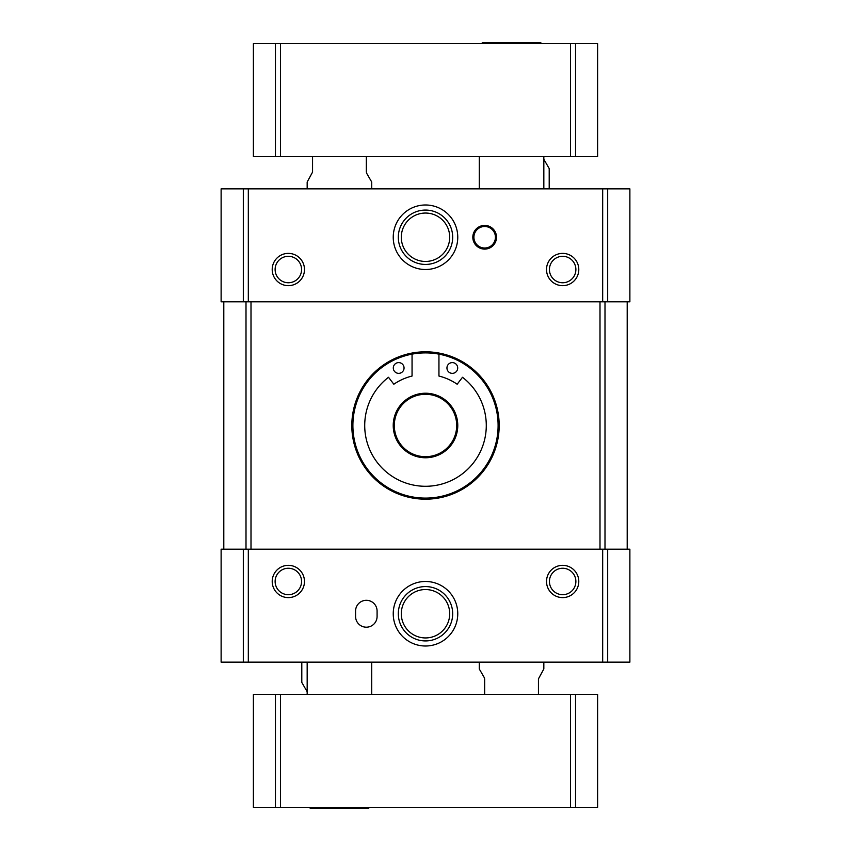 <?xml version="1.0" encoding="UTF-8"?>
<svg xmlns="http://www.w3.org/2000/svg" width="851" height="851" viewBox="0 0 851 851"><rect width="100%" height="100%" fill="white"/><g stroke="black" fill="none" stroke-linecap="round" stroke-linejoin="round"><path stroke-width="1.28" d="M425.5 352.888A72.612 72.612 0 0 1 488.378 461.806A72.612 72.612 0 0 1 362.622 461.806A72.612 72.612 0 0 1 425.5 352.888M425.5 213.048A24.2 24.2 0 0 1 446.456 249.354A24.2 24.2 0 0 1 404.544 249.354A24.2 24.2 0 0 1 425.5 213.048M425.5 589.541A24.2 24.2 0 0 1 446.456 625.847A24.2 24.2 0 0 1 404.544 625.847A24.2 24.2 0 0 1 425.5 589.541M221.122 210.357L221.122 301.797L221.122 188.848L243.322 188.848L243.322 301.797L221.122 301.797L221.122 253.385L221.122 301.797M607.678 188.848L607.678 301.797L629.878 301.797L629.878 188.848L243.322 188.848M562.649 253.385A16.137 16.137 0 0 1 576.627 277.596A16.137 16.137 0 0 1 548.682 277.596A16.137 16.137 0 0 1 562.649 253.385M288.351 253.385A16.137 16.137 0 0 1 302.318 277.596A16.137 16.137 0 0 1 274.373 277.596A16.137 16.137 0 0 1 288.351 253.385M484.666 225.419A11.829 11.829 0 0 1 494.91 243.173A11.829 11.829 0 0 1 474.411 243.173A11.829 11.829 0 0 1 484.666 225.419M425.5 204.985A32.274 32.274 0 0 1 453.445 253.385A32.274 32.274 0 0 1 397.555 253.385A32.274 32.274 0 0 1 425.5 204.985M607.678 301.797L243.322 301.797M221.122 662.152L221.122 549.203L221.122 597.615L221.122 549.203L221.122 597.615L221.122 549.203L629.878 549.203L629.878 662.152L221.122 662.152L221.122 549.203M562.649 565.341A16.137 16.137 0 0 1 576.627 589.541A16.137 16.137 0 0 1 548.682 589.541A16.137 16.137 0 0 1 562.649 565.341M288.351 565.341A16.137 16.137 0 0 1 302.318 589.541A16.137 16.137 0 0 1 274.373 589.541A16.137 16.137 0 0 1 288.351 565.341M355.58 616.432A10.755 10.755 0 0 0 366.334 627.198A10.755 10.755 0 0 0 377.089 616.432L377.089 611.061A10.755 10.755 0 0 0 366.334 600.306A10.755 10.755 0 0 0 355.58 611.061L355.58 616.432M425.5 581.478A32.274 32.274 0 0 1 453.445 629.878A32.274 32.274 0 0 1 397.555 629.878A32.274 32.274 0 0 1 425.5 581.478M223.802 549.203L223.802 301.797M627.198 549.203L627.198 301.797M425.5 351.814A73.686 73.686 0 0 1 489.314 462.338A73.686 73.686 0 0 1 361.686 462.338A73.686 73.686 0 0 1 425.5 351.814M425.5 586.573A27.179 27.179 0 0 1 449.041 627.336A27.179 27.179 0 0 1 401.959 627.336A27.179 27.179 0 0 1 425.5 586.573M425.5 210.069A27.179 27.179 0 0 1 449.041 250.843A27.179 27.179 0 0 1 401.959 250.843A27.179 27.179 0 0 1 425.5 210.069M484.666 226.494A10.755 10.755 0 0 1 493.984 242.631A10.755 10.755 0 0 1 475.347 242.631A10.755 10.755 0 0 1 484.666 226.494M288.351 256.3A13.222 13.222 0 0 1 299.797 276.139A13.222 13.222 0 0 1 276.894 276.139A13.222 13.222 0 0 1 288.351 256.3M288.351 568.255A13.222 13.222 0 0 1 299.797 588.084A13.222 13.222 0 0 1 276.894 588.084A13.222 13.222 0 0 1 288.351 568.255M562.649 256.3A13.222 13.222 0 0 1 574.106 276.139A13.222 13.222 0 0 1 551.203 276.139A13.222 13.222 0 0 1 562.649 256.3M562.649 568.255A13.222 13.222 0 0 1 574.106 588.084A13.222 13.222 0 0 1 551.203 588.084A13.222 13.222 0 0 1 562.649 568.255M425.5 393.226A32.274 32.274 0 0 1 453.445 441.637A32.274 32.274 0 0 1 397.555 441.637A32.274 32.274 0 0 1 425.5 393.226M425.5 394.3A31.2 31.2 0 0 1 452.519 441.095A31.2 31.2 0 0 1 398.481 441.095A31.2 31.2 0 0 1 425.5 394.3M398.672 362.6A5.383 5.383 0 0 0 394.024 370.674A5.383 5.383 0 0 0 403.331 370.674A5.383 5.383 0 0 0 398.672 362.6M452.328 362.6A5.383 5.383 0 0 0 447.669 370.674A5.383 5.383 0 0 0 456.976 370.674A5.383 5.383 0 0 0 452.328 362.6M438.946 354.144L438.946 376.046A55.932 55.932 0 0 1 457.168 384.226L462.497 377.28A60.772 60.772 0 0 1 470.316 466.561A60.772 60.772 0 0 1 380.684 466.561A60.772 60.772 0 0 1 388.503 377.28L393.832 384.226A55.932 55.932 0 0 1 412.054 376.046L412.054 354.144M306.881 691.235L301.797 682.417L301.797 662.152M543.832 662.152L543.832 668.971L538.449 678.864L538.449 694.427M543.832 156.573L543.832 188.848M484.379 677.79L479.283 668.971L479.283 662.152M484.666 678.864L484.666 694.427M597.615 694.427L597.615 807.376L253.385 807.376L253.385 694.427L597.615 694.427L597.615 769.73M541.342 43.624L540.725 42.55L482.389 42.55L481.772 43.624M544.119 159.765L549.203 168.583L549.203 188.848M307.168 188.848L307.168 182.029L312.551 172.136L312.551 156.573M307.168 694.427L307.168 662.152M366.621 173.21L371.717 182.029L371.717 188.848M366.334 172.136L366.334 156.573M253.385 156.573L253.385 43.624L597.615 43.624L597.615 156.573L253.385 156.573L253.385 81.27M309.658 807.376L310.275 808.45L368.611 808.45L369.228 807.376M248.322 188.848L248.322 301.797M602.678 188.848L602.678 301.797M607.678 662.152L607.678 549.203M248.322 662.152L248.322 549.203M602.678 662.152L602.678 549.203M604.997 549.203L604.997 301.797M251.002 549.203L251.002 301.797M599.998 549.203L599.998 301.797M246.003 549.203L246.003 301.797M243.322 662.152L243.322 549.203M280.447 807.376L280.447 694.427M570.553 807.376L570.553 694.427M575.553 807.376L575.553 694.427M275.447 807.376L275.447 694.427M570.553 43.624L570.553 156.573M280.447 43.624L280.447 156.573M275.447 43.624L275.447 156.573M575.553 43.624L575.553 156.573M479.283 156.573L479.283 188.848M371.717 694.427L371.717 662.152"/></g></svg>
